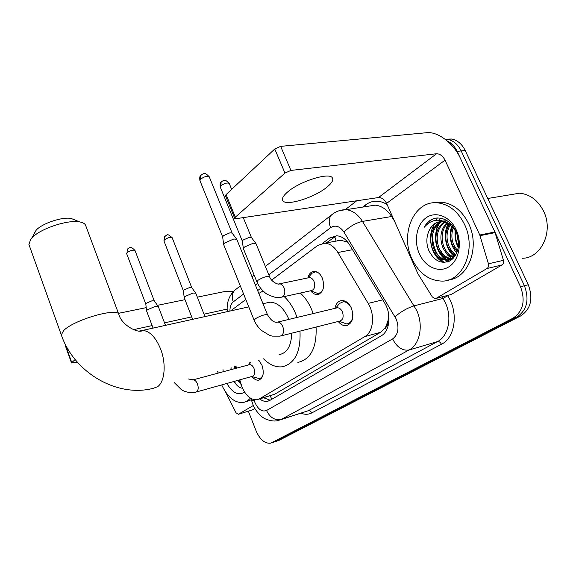 <?xml version="1.0" encoding="UTF-8"?>
<svg xmlns="http://www.w3.org/2000/svg" width="576" height="576" viewBox="0 0 576 576"><rect width="100%" height="100%" fill="white"/><g stroke="black" fill="none" stroke-linecap="round" stroke-linejoin="round"><path stroke-width="0.86" d="M307.937 277.826C309.002 273.722 311.141 271.57 314.345 271.375C317.693 271.584 320.371 273.866 322.38 278.222C325.001 287.345 323.266 292.795 317.167 294.574C314.762 294.574 312.602 293.306 310.673 290.779L318.125 293.609L321.71 291.989M334.973 308.347C335.923 303.545 338.249 300.938 341.971 300.528C345.917 300.636 349.078 303.206 351.454 308.239C354.305 317.815 352.476 323.64 345.967 325.714C343.123 325.836 340.546 324.425 338.234 321.473M248.846 364.637L249.228 362.657M258.674 360.13L262.001 365.278C264.406 373.327 263.246 378.295 258.516 380.167C256.262 380.39 254.124 379.202 252.108 376.603M239.789 379.85L241.927 386.863C245.844 395.77 250.848 400.068 256.946 399.751L259.438 398.837L364.817 336.586C373.421 332.006 375.264 314.734 368.165 303.394L337.874 252.511C334.217 246.658 329.854 243.54 324.792 243.158L317.83 245.369L271.642 280.087M387.95 320.94L385.38 327.773C387.367 326.434 388.224 324.158 387.95 320.94L388.771 314.87M347.782 242.208L340.87 240.242L337.298 240.703M258.653 399.24L274.493 394.33L380.664 332.28L385.128 327.917M235.98 366.199L236.527 368.158M260.698 288.31L257.652 290.599M245.801 299.506L230.645 310.896M447.192 140.933C451.433 142.913 454.759 146.398 457.157 151.38L520.517 286.754L524.405 285.732C529.531 299.722 527.033 310.154 516.924 317.016L274.349 441.95L516.924 317.016C527.033 310.154 529.531 299.722 524.405 285.732L461.182 150.919L524.405 285.732L528.271 284.71C533.376 298.642 530.878 309.038 520.762 315.886L279.36 440.201L275.422 441.59M444.996 139.169L447.754 139.421C453.521 140.659 457.992 144.49 461.182 150.919C457.992 144.49 453.521 140.659 447.754 139.421L444.996 139.169M445.687 139.183L451.757 139.01C457.517 140.242 461.995 144.058 465.178 150.458L528.271 284.71M259.668 398.938C262.289 400.918 264.874 401.702 267.415 401.299L269.827 400.414L381.089 335.923C389.808 331.366 391.745 314.201 384.61 302.926L349.69 244.951C346.082 239.234 341.762 236.182 336.73 235.786L329.587 238.032L322.567 243.295M270.173 400.212L263.614 397.757M435.974 251.546C433.591 246.19 432.446 240.559 432.562 234.662C432.446 240.559 433.591 246.19 435.974 251.546L437.782 255.031L435.974 251.546M433.001 229.781L433.562 226.98L433.001 229.781M434.182 224.777L434.419 224.064L434.182 224.777M436.01 220.277L436.86 218.707L436.01 220.277M437.033 218.412L437.328 217.944L437.033 218.412M443.75 262.469L439.819 258.106L443.75 262.469M520.517 286.754C525.65 300.809 523.159 311.278 513.05 318.154L270.749 443.167C264.91 443.786 260.05 439.762 256.183 431.086L248.357 411.214M345.276 209.628L356.76 200.772M447.905 261.806L446.148 260.107M445.745 259.675L442.066 254.779M326.311 242.885L336.499 235.778M253.354 405.482L238.435 414.23L252.115 410.033L238.32 414.288M254.851 408.449L252.115 410.033M233.352 291.557L225.396 291.384L197.33 297.151M71.518 362.974L65.225 345.406L65.47 344.966L71.77 362.556L71.518 362.974L77.278 362.066M184.997 299.678L157.442 305.338M146.203 307.642L118.447 313.344M75.154 359.546L71.77 362.556M133.445 329.688L152.122 325.584M164.534 322.855L191.693 316.886M204.012 314.179L227.16 309.089M217.433 371.16L218.138 372.967M225.554 391.968L236.052 412.834L238.435 414.23M250.445 398.167L247.198 401.098L243.403 402.566C234.835 403.178 227.599 397.296 221.688 384.905M251.366 399.701L247.14 401.45M231.091 369.626L231.041 367.524L230.962 369.655M223.214 371.743L223.013 369.67M235.714 366.271L235.634 368.402M234.554 366.581L234.482 368.712M238.867 380.11L240.509 382.435M237.715 380.434L241.085 384.473M244.613 392.126C238.421 395.892 232.502 393.005 226.865 383.458M234.115 381.434C236.57 385.654 239.371 387.936 242.518 388.267M218.16 373.104L217.858 371.045M235.656 367.178L235.699 368.381M238.918 380.095L239.299 380.801M234.31 381.384L236.347 384.653M34.164 233.208L36.281 230.033C42.451 223.236 62.647 216.598 71.208 218.491L74.714 219.902M118.858 314.453L85.687 225.533C85.068 223.754 83.11 222.559 79.805 221.947C68.256 219.391 40.306 228.6 31.91 237.838L30.758 239.126L28.908 244.433L29.124 245.052M279.079 354.679C287.172 353.059 291.37 345.902 291.658 333.216M288.893 319.399L288.533 318.492C283.723 307.901 277.538 302.465 269.971 302.17L266.09 303.034M284.177 296.597C288.857 300.931 292.68 306.619 295.632 313.661L297.05 317.448M299.995 331.114C300.866 351.893 294.883 363.794 282.067 366.818C275.659 367.423 269.482 364.766 263.542 358.834M300.319 293.054C305.006 297.31 308.822 302.911 311.767 309.845L313.178 313.574M316.08 327.06C316.865 347.573 310.802 359.359 297.886 362.412M258.818 293.458L263.088 290.945M251.791 376.502L259.222 378.569C261.18 378.216 262.498 376.697 263.174 374.011M196.373 391.975L252.166 376.394C254.678 375.415 255.29 372.78 254.016 368.496C252.857 365.89 251.381 364.601 249.602 364.644L248.99 364.81M153.079 328.104L146.556 310.86L147.247 309.866L155.246 306.389L158.306 306.569L165.492 325.354M145.822 304.092L146.297 303.271L152.064 300.758L154.282 300.91M259.682 361.238L258.487 360.18M339.041 321.264L346.752 323.95C350.777 323.215 352.822 319.961 352.886 314.179M281.102 335.873L339.509 321.149C342.965 320.069 343.937 316.98 342.425 311.882C341.165 309.19 339.48 307.814 337.378 307.771L336.226 308.045M254.124 320.134L223.654 244.57L224.69 242.993L233.87 238.968L236.837 239.458M222.703 236.995L223.394 235.685L230.004 232.79L232.142 233.114M351.353 308.002C349.236 303.905 346.529 301.831 343.231 301.774L339.53 303.444L338.573 304.625M192.65 319.327L184.205 297.605L184.99 296.496L192.974 293.033L195.782 293.206L204.962 316.591M183.42 290.887L183.96 289.98L189.706 287.474L191.743 287.626M282.319 297.007L311.069 290.686C314.51 289.699 315.49 286.625 314.014 281.462C312.876 278.986 311.364 277.697 309.47 277.582L308.304 277.826M256.867 281.772L243.36 248.616L244.418 247.061L253.246 243.209L255.982 243.626M242.402 241.308L243.122 240.041L249.473 237.262L251.446 237.542M317.513 272.275L315.482 271.879L312.106 273.168L310.939 274.478M287.359 192.204C283.14 195.912 281.635 198.742 282.852 200.678C285.977 206.518 314.971 197.424 327.233 186.912C332.028 182.902 333.713 179.842 332.266 177.732C329.083 172.03 298.98 181.634 287.359 192.204M487.015 268.51C488.47 267.473 488.952 265.903 488.455 263.801L479.779 235.015L494.878 231.977L503.453 260.316C503.942 262.39 503.46 263.938 501.998 264.96L487.015 268.51L436.133 298.339L451.015 294.559L435.931 298.44M501.998 264.96L451.015 294.559M494.878 231.977L460.397 158.292C453.701 143.51 437.983 131.4 426.816 132.703L280.663 146.362L290.923 170.424L436.55 153.742C439.927 153.799 442.757 155.938 445.039 160.164L479.779 235.015M234.684 218.261L225.511 195.811L226.08 194.573L235.325 217.188L234.727 218.362L236.462 218.628L378.482 197.546C381.787 197.482 384.487 199.433 386.582 203.4L417.967 273.83L432.324 296.942L435.139 298.642L436.133 298.339M290.923 170.424L284.969 173.059L274.752 149.004L226.08 194.573M274.752 149.004L280.663 146.362M284.969 173.059L235.325 217.188M509.018 194.954L519.66 193.19C529.906 194.27 537.833 200.174 543.434 210.888C553.997 231.221 541.217 258.43 522.259 258.257M448.049 261.756L446.566 260.057M446.321 259.754L443.923 256.392M442.087 253.152L441.302 251.518M464.566 224.503C476.798 249.178 463.068 281.614 442.051 281.095C428.954 280.706 418.903 273.262 411.89 258.775C399.722 233.755 414.403 199.822 437.825 202.86C449.194 204.365 458.107 211.579 464.566 224.503M433.807 202.81L441.958 202.19C453.326 203.681 462.233 210.866 468.684 223.726C480.226 247.061 468.526 278.071 448.726 279.886M435.456 218.138C430.603 219.269 426.845 222.329 424.181 227.318C431.33 219.103 439.625 218.023 449.064 224.086L442.123 221.616C435.866 221.58 431.381 224.935 428.674 231.66C426.305 237.6 426.269 243.706 428.566 249.977C434.167 261.216 441.547 264.708 450.713 260.438C458.748 253.62 460.526 243.943 456.048 231.422C451.037 221.688 444.175 217.26 435.456 218.138M419.393 253.894C413.554 241.034 416.621 224.251 426.305 217.649C435.895 210.852 450.108 216.382 456.242 229.918C462.528 243.36 458.784 260.942 448.668 266.962C438.638 273.175 425.088 266.846 419.393 253.894M442.166 221.616C433.238 225.216 429.682 238.651 433.843 248.666C437.011 255.722 441.59 259.445 447.574 259.834L453.413 258.163M447.192 220.781L443.498 221.018M441.526 221.594C432.194 224.834 428.299 238.637 432.583 248.926C435.751 255.996 440.33 259.718 446.314 260.114C449.964 260.1 453.067 258.451 455.623 255.175M444.758 222.062C437.342 228.485 435.37 237.01 438.854 247.637C441.785 254.239 446.069 257.926 451.714 258.696L447.545 255.01L444.262 250.186M444.103 221.897C436.212 228.211 434.045 236.873 437.609 247.896C440.719 254.822 445.226 258.53 451.13 259.006M447.43 223.121C441.9 229.723 440.698 237.557 443.815 246.622C446.047 251.885 449.424 255.362 453.946 257.054M446.753 222.79C440.755 229.392 439.366 237.42 442.584 246.874C444.974 252.468 448.582 256.025 453.406 257.53M450.238 224.899C446.544 231.278 446.04 238.176 448.733 245.614C450.331 249.502 452.736 252.497 455.94 254.606M450.36 223.294L450.05 223.675M449.518 224.381C445.37 230.854 444.701 238.01 447.509 245.866C449.273 250.121 451.937 253.274 455.508 255.334M453.269 227.722C451.318 233.431 451.426 239.062 453.607 244.613L457.524 250.826M452.491 226.872C450.101 232.819 450.065 238.817 452.39 244.858L457.15 251.928M456.754 233.114L458.611 244.044M455.789 231.257C455.141 235.757 455.623 239.962 457.229 243.864L458.453 246.37M456.746 233.093L453.254 227.7L449.064 224.086M452.383 258.732L452.851 258.739M451.793 259.006L452.628 258.941M452.059 225.079L445.342 221.767M439.632 221.717C434.513 223.056 430.862 226.375 428.674 231.66M455.227 230.328C454.522 236.671 455.551 242.381 458.302 247.457M451.634 226.051C448.726 236.362 450.41 245.369 456.689 253.073M448.222 223.553C442.613 233.906 445.536 249.84 454.421 256.594M439.819 222.912C432.108 233.431 435.19 252.929 445.86 259.69M446.45 260.078L448.963 261.389M434.844 223.762C426.161 235.447 431.258 257.652 443.916 262.469M449.402 222.43L449.021 223.099M448.646 223.812L446.011 233.438M448.927 248.724L454.752 256.234M452.052 258.89L452.434 259.121M439.546 251.633L446.861 259.805M447.07 259.949L449.41 261.18M434.772 253.066C437.357 257.573 440.705 260.698 444.802 262.44M435.852 218.081C430.834 219.348 426.946 222.43 424.181 227.318M270.13 395.798L271.879 399.218M334.793 236.621L336.082 241.114M346.745 240.998L346.205 241.474M385.38 327.773L386.496 330.091M274.493 394.33L259.438 398.837M352.548 249.696L337.874 252.511M382.759 299.851L368.165 303.394M380.664 332.28L364.817 336.586M520.762 315.886L513.05 318.154M279.36 440.201L272.189 442.634M465.178 150.458L457.157 151.38M253.994 399.665L254.902 402.458C258.156 409.457 262.037 412.135 266.53 410.494L392.594 338.926C398.174 334.692 399.398 328.097 396.274 319.14L343.994 232.121C339.862 226.166 335.405 224.676 330.617 227.671L268.798 274.795M339.581 210.586L346.003 209.671C352.397 210.348 357.883 214.258 362.462 221.4L416.736 310.522C423.691 325.57 419.803 344.635 409.068 349.985L281.153 419.465L278.482 420.444C271.793 422.626 262.786 417.845 263.182 417.607C263.153 418.104 255.262 411.494 252.842 404.266L251.698 400.86L254.182 400.327M447.545 295.495L447.718 295.776C458.734 312.365 455.206 337.745 441.454 344.261L311.738 412.934C310.874 411.199 309.708 410.472 308.225 410.746L281.153 419.465C274.939 420.638 270.065 417.65 266.53 410.494M392.594 338.926C396.95 347.292 402.444 350.986 409.068 349.985L437.522 341.575C448.322 336.262 452.34 317.65 445.478 303.034L443.023 298.447L414.266 305.798C407.383 307.937 400.982 311.594 395.05 316.778M311.738 412.934C308.419 414.626 304.826 414.72 300.96 413.201M280.447 419.81L308.225 410.746L437.522 341.575C439.085 341.345 440.395 342.238 441.454 344.261M362.686 207.086L365.674 204.818C372.319 200.066 379.447 199.951 387.058 204.473M343.994 232.121C349.402 226.606 355.558 223.034 362.462 221.4L391.608 216.511C387.058 209.57 381.571 205.79 375.142 205.157L368.366 206.201M447.718 295.776L443.023 298.447L442.044 296.892M394.423 220.997L391.608 216.511L392.335 216.317M257.573 283.356L255.384 285.019M243.59 294.012L233.266 301.882C231.041 303.739 229.925 306.792 229.91 311.062M366.034 206.568L365.674 204.818M330.617 227.671C328.522 222.358 328.788 218.138 331.409 215.021L333.18 213.66M233.266 301.882C231.559 297.166 232.013 293.328 234.612 290.354L236.246 289.087M333.814 237.283L329.587 238.032M248.774 306.871L142.682 330.408C138.982 334.022 121.752 325.462 118.915 314.618C118.534 306.986 73.829 319.694 63.605 330.61L61.308 334.901C74.189 372.91 117.317 397.786 153.209 388.332L157.507 386.748C164.808 382.01 166.435 363.816 160.632 349.063C155.722 337.241 149.738 331.02 142.682 330.408L139.572 330.998M128.088 248.537L127.289 249.322L127.058 252.662C130.399 250.416 133.049 249.696 135.007 250.495L154.267 300.888M135.007 250.495C132.25 247.687 130.622 246.744 130.118 247.673C129.658 247.5 128.714 248.047 127.289 249.322L127.058 252.662M174.341 382.68L181.382 389.65C183.06 391.075 190.548 393.826 195.811 392.134L196.855 391.68C198.396 390.01 198.598 387.432 197.46 383.954C196.294 381.211 194.846 379.836 193.118 379.843L192.55 379.994M222.66 236.894L199.951 180.677L200.563 179.201C204.192 176.602 207.086 175.795 209.239 176.782L209.282 176.89M201.535 174.722L200.678 175.558L200.563 179.201M337.378 307.771L277.733 322.078C274.414 323.014 270.994 320.558 267.473 314.719C264.982 314.273 261.007 315.569 255.55 318.593L254.16 320.213C255.586 323.705 257.904 327.038 261.115 330.221L269.575 335.369L272.261 336.125L280.037 336.146L281.736 335.477C283.752 333.41 284.09 330.408 282.744 326.477C281.462 323.633 279.792 322.164 277.733 322.078L276.689 322.315M165.384 235.793L164.664 236.477L163.93 240.912L164.419 239.882C167.702 237.679 170.287 236.952 172.174 237.708L191.743 287.618M172.174 237.708C166.025 232.474 167.882 235.274 164.664 236.477L164.419 239.882M243.36 248.616L242.359 241.186L220.313 187.178L220.946 185.753C224.438 183.305 227.189 182.513 229.205 183.384L229.255 183.499M221.861 181.418L221.098 182.124L220.946 185.753M255.931 243.497L269.525 276.566C267.106 275.947 263.34 277.128 258.221 280.116L256.903 281.873C258.653 286.027 261.295 289.562 264.845 292.493C265.997 293.954 269.388 295.538 275.018 297.252L281.218 297.252L283.09 296.518C285.012 294.437 285.329 291.542 284.054 287.827C282.91 285.286 281.398 283.946 279.526 283.817L278.474 284.018M436.55 153.742L378.482 197.546M445.039 160.164L386.582 203.4M495.122 232.625L480.031 235.67M488.455 263.801L503.453 260.316M436.183 231.271L437.393 224.986M437.789 223.704L438.401 222.048M439.222 220.176L440.323 218.11M447.451 261.95L445.529 260.078M445.025 259.524L440.446 252.922M340.87 240.242L324.792 243.158M258.516 380.167L259.603 379.858M345.967 325.714L347.998 325.188M317.167 294.574L319.118 294.134M451.757 139.01L445.608 139.637M269.086 400.788L267.415 401.299M271.822 442.807L274.349 441.95M265.356 266.429L331.409 215.021C335.592 211.522 340.459 209.736 346.003 209.671L368.446 206.194M254.16 275.141L252.036 276.797M240.322 285.912L234.612 290.354C228.902 295.898 226.469 302.99 227.304 311.638M251.042 398.52L251.698 400.86M36.281 230.033L31.91 237.838M71.208 218.491L79.805 221.947M61.308 334.901L28.908 244.433M269.971 302.17L262.994 303.718M260.179 378.295L261.864 377.82M188.266 378.958L193.118 379.843L249.602 364.644M154.224 300.823L158.234 306.454M248.609 364.91L250.97 362.196M145.807 303.998L146.556 310.86M126.634 253.598L145.814 304.07M199.908 180.583C199.534 177.66 199.786 175.982 200.678 175.558C202.327 174.139 203.429 173.534 203.99 173.736C204.782 172.901 206.525 173.916 209.239 176.782L232.121 233.071M348.545 323.489L350.726 322.934M267.473 314.719L236.786 239.321M232.02 232.949L236.65 239.162M343.231 301.774L345.362 301.277M335.671 308.182L339.53 303.444M222.653 236.851L223.654 244.57M191.686 287.539L195.703 293.098M183.391 290.786L184.205 297.605M163.93 240.912L183.398 290.844M220.27 187.078C219.917 184.169 220.198 182.513 221.098 182.124C222.667 180.85 223.682 180.302 224.143 180.49C224.777 179.64 226.462 180.605 229.205 183.384L231.66 189.353M319.961 293.198L320.81 293.011M251.338 237.384L255.809 243.353M243.266 217.613L251.424 237.492M315.482 271.879L316.296 271.714M307.858 277.92L312.106 273.168M309.47 277.582L279.526 283.817C279.065 285.25 271.202 282.103 269.525 276.566M282.47 199.778L282.852 200.678M446.314 260.114L447.574 259.834M452.203 258.818L452.585 258.739M437.825 202.86L441.958 202.19M487.742 198.482L519.66 193.19"/></g></svg>
